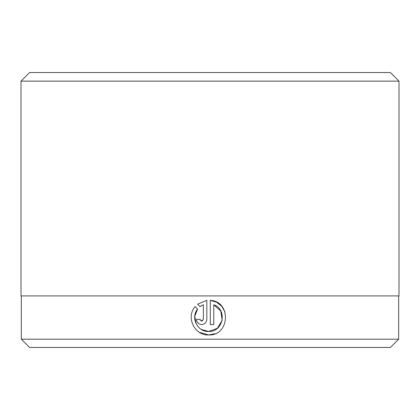 <?xml version="1.0" encoding="UTF-8"?>
<svg xmlns="http://www.w3.org/2000/svg" width="420" height="420" viewBox="0 0 420 420"><rect width="100%" height="100%" fill="white"/><g stroke="black" fill="none" stroke-linecap="round" stroke-linejoin="round"><path stroke-width="0.63" d="M216.552 302.195L210.299 300.337C231.588 301.376 229.856 336.037 208.567 334.945L214.94 333.732M224.952 311.903L221.786 306.364M221.718 306.285L216.647 302.248M196.109 323.715L194.759 316.192L197.605 309.089C190.36 317.515 197.484 332.031 208.567 331.475L201.296 329.417M202.713 320.686L201.626 321.069L203.364 319.331L203.364 304.731L200.056 306.637L197.589 304.164L206.829 300.337L206.829 319.331C206.519 322.497 204.782 324.23 201.626 324.539C198.471 324.23 196.739 322.497 196.423 319.331L199.894 319.331L201.626 321.069L200.786 320.849M199.936 319.715L199.894 319.331M199.337 332.288L208.567 334.945C194.523 335.654 185.682 317.09 195.132 306.621L197.605 309.089M222.185 320.276L217.382 328.314L208.567 331.475C223.251 332.309 227.745 309.503 213.77 304.731L213.77 324.539L210.299 324.539L210.299 300.337M21.341 295.911L21.341 339.208L398.659 339.208L398.659 295.911M29.589 72.545L390.411 72.545L399 81.139L21 81.139L29.589 72.545M398.659 339.208L390.411 347.456L29.589 347.456L21.341 339.208M399 81.139L399 295.911L21 295.911L21 81.139M200.676 306.18L203.364 304.731M206.829 300.337L197.589 304.164M213.77 304.731L220.763 310.979L222.191 320.25"/></g></svg>
